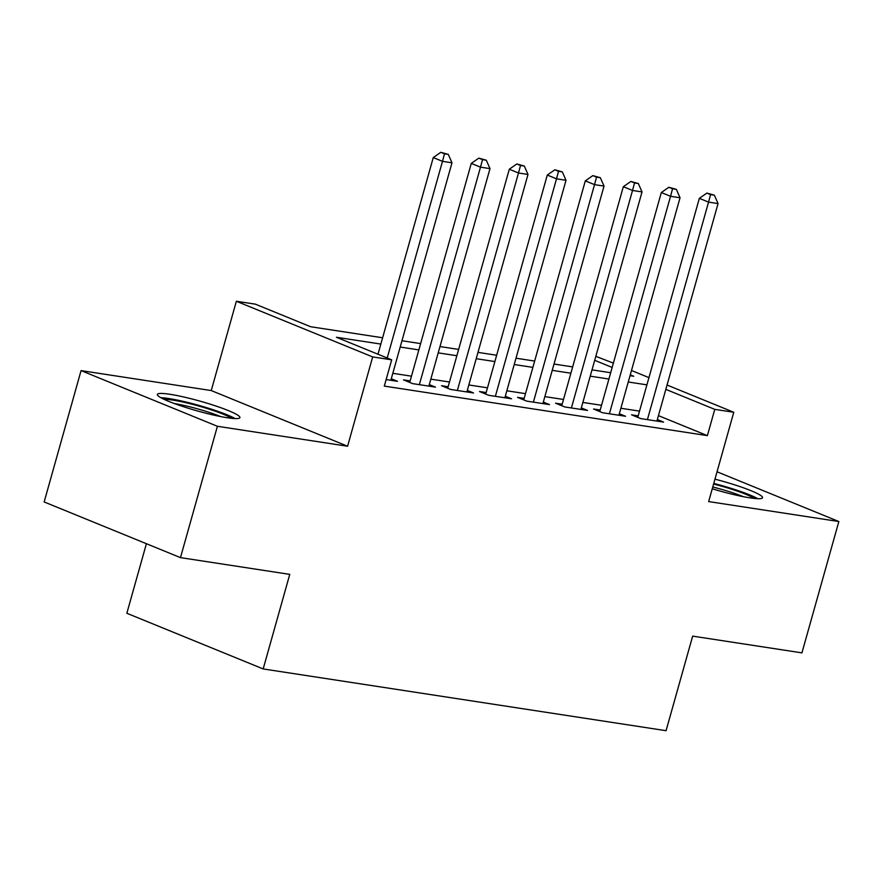 <?xml version="1.0" encoding="UTF-8"?>
<svg xmlns="http://www.w3.org/2000/svg" width="883" height="883" viewBox="0 0 883 883"><rect width="100%" height="100%" fill="white"/><g stroke="black" fill="none" stroke-linecap="round" stroke-linejoin="round"><path stroke-width="1.32" d="M712.272 488.774A42.87 5.066 15.7 0 0 750.009 497.857A42.87 5.066 15.7 0 0 762.537 497.725A42.87 5.066 15.7 0 0 714.965 479.171M169.9 394.282A42.87 5.066 15.7 0 0 157.373 394.414A42.87 5.066 15.7 0 0 181.92 406.202A42.87 5.066 15.7 0 0 227.384 417.758A42.87 5.066 15.7 0 0 239.911 417.615A42.87 5.066 15.7 0 0 215.375 405.838A42.87 5.066 15.7 0 0 169.9 394.282M595.815 356.346L613.376 363.101M146.401 543.707L126.843 613.266L263.178 668.939L666.069 730.694L692.658 636.124L801.93 652.868L838.85 521.533L717.04 471.787M263.178 668.939L289.756 574.369L180.474 557.626L44.15 501.952L81.07 370.606L217.395 426.279L347.582 446.235L372.681 356.92L236.357 301.258L255.364 304.16L310.628 326.732L382.626 337.77M347.582 446.235L211.247 390.562L81.07 370.606M211.247 390.562L236.357 301.258M180.474 557.626L217.395 426.279M638.199 415.86L631.555 414.833L640.76 418.597L663.563 422.096L657.338 419.546M600.197 410.032L593.542 409.006L602.747 412.769L625.561 416.268L619.336 413.73M562.184 404.204L555.528 403.189L564.745 406.942L587.548 410.44L581.323 407.902M524.171 398.376L517.526 397.361L526.732 401.125L549.535 404.613L543.31 402.074M486.169 392.549L479.513 391.533L488.718 395.297L511.533 398.785L505.308 396.246M448.156 386.732L441.5 385.705L450.716 389.469L473.52 392.968L467.295 390.418M410.142 380.904L403.498 379.878L412.703 383.641L435.507 387.14L429.281 384.602M380.849 344.072L336.423 337.262L391.688 359.834L384.304 386.103L707.382 435.628L658.442 415.639M639.535 411.125L620.87 408.266M601.522 405.297L582.857 402.438M563.509 399.469L544.844 396.61M525.506 393.652L506.842 390.783M487.493 387.825L468.829 384.966M449.48 381.997L430.816 379.138M411.478 376.169L392.814 373.31M386.136 379.569L397.505 381.313L391.279 378.774M667.051 385.021L733.773 412.273L708.663 501.577L838.85 521.533M733.773 412.273L714.766 409.359L665.826 389.37M707.382 435.628L714.766 409.359M391.688 359.834L372.681 356.92M631.488 370.496L648.95 377.626M630.02 375.694L633.707 376.257L630.263 374.845M612.162 367.449L594.7 360.319M401.964 340.739L420.628 343.597M439.977 346.555L458.641 349.425M477.99 352.383L496.654 355.242M515.992 358.211L534.656 361.07M554.005 364.039L572.67 366.898M592.018 369.867L610.683 372.725M646.919 384.856L628.255 381.997M608.906 379.028L590.241 376.169M570.893 373.211L552.228 370.341M532.89 367.383L514.226 364.524M494.877 361.555L476.213 358.697M456.864 355.728L438.2 352.869M418.862 349.9L400.198 347.041M387.207 358.001L442.482 161.335L451.986 162.792L390.849 380.297M377.99 354.238L433.266 157.571L442.482 161.335L444.491 153.819L448.288 154.404L440.805 152.306L444.491 153.819M440.805 152.306L433.266 157.571M451.986 162.792L448.288 154.404M164.128 399.348A37.097 4.393 -164.3 0 1 172.593 400.065A37.097 4.393 -164.3 0 1 231.578 418.31M235.143 418.586A42.594 5.033 15.7 0 0 168.907 398.564A42.594 5.033 15.7 0 0 160.949 397.725M220.673 416.566A34.349 4.062 15.7 0 0 174.337 403.542M713.596 484.05A37.097 4.393 -164.3 0 1 729.877 488.652A37.097 4.393 -164.3 0 1 754.203 498.42M743.309 496.676A34.349 4.062 15.7 0 0 728.409 491.401A34.349 4.062 15.7 0 0 712.769 486.997M757.769 498.685A42.594 5.033 15.7 0 0 731.323 488.409A42.594 5.033 15.7 0 0 713.773 483.409M419.359 384.657L480.495 167.163L489.999 168.62L428.862 386.114M409.712 382.427L471.279 163.399L480.495 167.163L482.504 159.646L486.301 160.22L478.818 158.134L482.504 159.646M478.818 158.134L471.279 163.399M489.999 168.62L486.301 160.22M457.361 390.485L518.498 172.991L528.001 174.448L466.864 391.942M447.725 388.244L509.292 169.227L518.498 172.991L520.506 165.463L524.314 166.048L516.82 163.962L520.506 165.463M516.82 163.962L509.292 169.227M528.001 174.448L524.314 166.048M495.374 396.312L556.511 178.819L566.014 180.275L504.877 397.769M485.738 394.072L547.294 175.055L556.511 178.819L558.52 171.291L562.316 171.876L554.833 169.79L558.52 171.291M554.833 169.79L547.294 175.055M566.014 180.275L562.316 171.876M533.387 402.14L594.524 184.635L604.027 186.092L542.89 403.597M523.74 399.9L585.308 180.883L594.524 184.635L596.533 177.119L600.33 177.704L592.846 175.618L596.533 177.119M592.846 175.618L585.308 180.883M604.027 186.092L600.33 177.704M571.389 407.968L632.526 190.463L642.029 191.92L580.893 409.425M561.754 405.727L623.321 186.71L632.526 190.463L634.535 182.947L638.343 183.532L630.848 181.445L634.535 182.947M630.848 181.445L623.321 186.71M642.029 191.92L638.343 183.532M609.402 413.796L670.539 196.291L680.042 197.748L618.906 415.253M599.767 411.555L661.323 192.527L670.539 196.291L672.548 188.774L676.345 189.348L668.861 187.262L672.548 188.774M668.861 187.262L661.323 192.527M680.042 197.748L676.345 189.348M647.416 419.613L708.552 202.119L718.056 203.576L656.919 421.07M637.769 417.383L699.336 198.355L708.552 202.119L710.561 194.602L714.358 195.176L706.875 193.09L710.561 194.602M706.875 193.09L699.336 198.355M718.056 203.576L714.358 195.176"/></g></svg>
